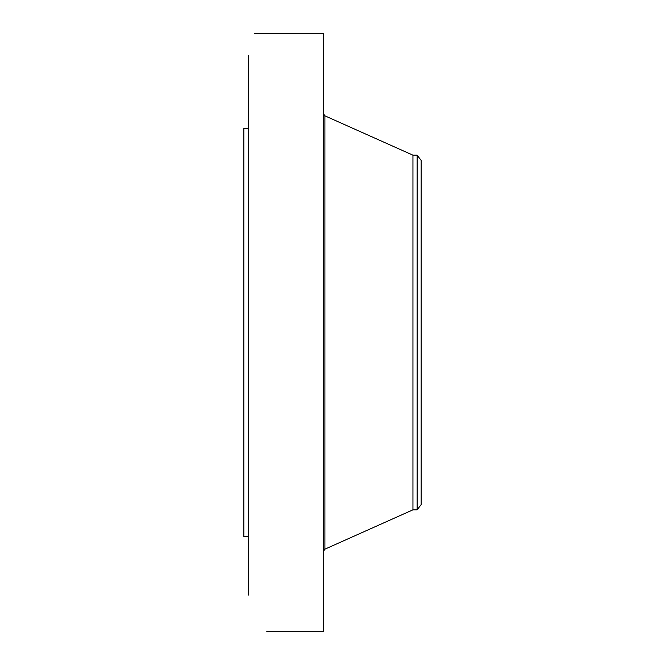<?xml version="1.0" encoding="UTF-8"?>
<svg xmlns="http://www.w3.org/2000/svg" width="665" height="665" viewBox="0 0 665 665"><rect width="100%" height="100%" fill="white"/><g stroke="black" fill="none" stroke-linecap="round" stroke-linejoin="round"><path stroke-width="1" d="M266.707 631.75L323.631 631.75L323.631 33.25L254.254 33.267M248.269 595.117L248.269 55.353M248.269 536.431L243.831 536.431L243.831 128.569L248.269 128.569M412.948 155.169L417.138 155.169L417.138 509.831L412.948 509.831L412.948 155.169L324.894 115.826L323.631 113.89M417.138 155.169L421.169 160.423L421.169 504.577L417.138 509.831M412.948 509.831L324.894 549.174L324.894 115.826M324.894 549.174L323.631 551.11"/></g></svg>
